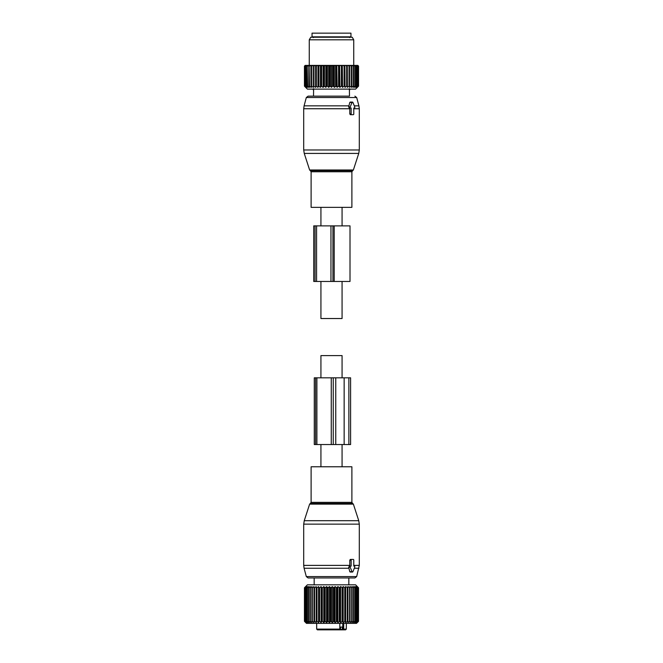 <?xml version="1.0" encoding="UTF-8"?>
<svg xmlns="http://www.w3.org/2000/svg" width="663" height="663" viewBox="0 0 663 663"><rect width="100%" height="100%" fill="white"/><g stroke="black" fill="none" stroke-linecap="round" stroke-linejoin="round"><path stroke-width="0.99" d="M342.067 466.777L342.067 444.541M342.067 377.827L342.067 355.592L320.933 355.592L320.933 377.827M320.933 466.777L320.933 444.541M325.765 466.777L351.887 466.777L351.887 502.355L311.113 502.355L311.113 466.777L325.765 466.777M356.686 576.586L306.314 576.586L308.104 577.962L354.896 577.962L356.686 576.586L359.296 565.382L359.296 524.143L303.704 524.143L304.251 520.704L358.749 520.704L359.296 524.143M306.314 576.586L304.085 568.257L348.953 568.257L349.782 571.663L350.694 571.663M348.953 568.257L348.647 567.213L349.782 566.103L349.799 560.177L350.354 559.431L353.255 559.431A0.738 0.522 90 0 1 353.777 560.177L353.777 566.103L354.282 566.103L353.777 566.103M350.354 559.431L351.68 559.431A0.738 0.522 90 0 0 351.158 560.177L351.158 566.103L350.652 566.103A0.738 0.522 90 0 0 350.197 567.213L352.012 571.663A0.738 0.522 90 0 0 352.923 571.663L354.738 567.213A0.738 0.522 90 0 0 354.282 566.103M349.235 566.103L350.652 566.103M339.829 627.074L342.315 627.074L342.315 629.112L340.509 629.85L343.857 629.85M332.925 629.85L334.475 629.85M317.42 629.85L338.652 629.85L339.829 629.112L316.674 629.112L317.42 629.85L323.61 629.85M337.881 629.85L340.509 629.85L340.509 627.074M337.285 629.85L338.312 629.85M342.771 623.361L342.771 629.112A0.738 0.522 90 0 0 343.293 629.85L345.58 629.85L346.326 629.112L346.326 623.361M343.293 629.85L340.79 629.85M339.829 629.112L339.829 623.361M343.633 629.85L343.766 623.361M358.136 587.783L356.727 586.581L357.614 587.783L355.948 586.581L356.686 587.783L354.879 586.581L355.443 587.783L353.52 586.581L353.909 587.783L351.904 586.581L352.103 587.783L350.031 586.581L350.056 587.783L347.934 586.581L347.777 587.783L345.638 586.581L345.299 587.783L343.169 586.581L342.655 587.783L340.567 586.581L339.87 587.783L337.848 586.581L336.995 587.783L335.047 586.581L334.044 587.783L332.213 586.581L331.069 587.783L329.362 586.581L328.094 587.783L326.544 586.581L325.16 587.783L323.784 586.581L322.309 587.783L321.721 587.783L321.116 586.581L319.566 587.783L319.002 587.783L318.571 586.581L316.964 587.783L316.442 587.783L316.193 586.581L314.544 587.783L314.063 587.783L313.989 586.581L312.323 587.783L311.892 587.783L312.008 586.581L310.342 587.783L310.259 586.581L308.618 587.783L308.767 586.581L307.168 587.783L307.549 586.581L305.809 587.783L306.621 586.581L305.03 587.783L305.999 586.581L304.574 587.783L305.684 586.581L304.441 587.783L307.408 584.816L355.592 584.816L358.526 587.783L358.492 621.322L358.492 587.783L357.191 586.581L358.235 587.783L358.235 621.322L357.191 622.532L358.492 621.322M304.574 587.783L304.574 621.322L305.684 622.532L304.45 621.322L306.48 623.361L356.52 623.361L358.526 621.322M347.934 586.581L347.934 622.532L349.592 621.322L350.056 621.322L350.031 622.532L351.697 621.322L351.904 622.532L353.553 621.322L353.52 622.532L355.144 621.322L354.879 622.532L356.445 621.322L355.948 622.532L357.614 621.322L356.727 622.532L358.136 621.322M308.022 587.136L307.549 587.493M355.443 587.783L355.443 621.322M356.445 587.783L356.445 621.322M356.686 587.783L356.686 621.322M357.448 587.783L357.448 621.322M357.614 587.783L357.614 621.322M358.235 587.783L358.235 621.322M347.934 622.532L347.777 621.322L345.638 622.532L345.299 621.322L343.169 622.532L342.655 621.322L340.567 622.532L339.87 621.322L337.848 622.532L336.995 621.322L335.047 622.532L334.044 621.322L332.213 622.532L331.069 621.322L329.362 622.532L328.094 621.322L326.544 622.532L325.16 621.322L323.784 622.532L322.309 621.322L321.721 621.322L321.116 622.532L319.566 621.322L319.002 621.322L318.571 622.532L316.964 621.322L316.442 621.322L316.193 622.532L314.544 621.322L314.063 621.322L313.989 622.532L312.323 621.322L311.892 621.322L312.008 622.532L310.342 621.322L310.259 622.532L308.618 621.322L308.767 622.532L307.168 621.322L307.549 622.532L305.809 621.322L306.621 622.532L305.03 621.322L305.999 622.532L304.574 621.322M304.45 621.322L304.45 587.783L304.441 621.322M304.649 587.783L304.649 621.322M305.03 587.783L305.03 621.322M305.171 587.783L305.171 621.322M305.809 587.783L305.809 621.322M306.016 587.783L306.016 621.322M306.903 587.783L306.903 621.322M307.168 587.783L307.168 621.322M308.287 587.783L308.287 621.322M308.618 587.783L308.618 621.322M309.961 587.783L309.961 621.322M310.342 587.783L310.342 621.322M311.892 587.783L311.892 621.322M312.323 587.783L312.323 621.322M313.989 586.581L313.989 622.532M314.063 587.783L314.063 621.322M314.544 587.783L314.544 621.322M316.193 586.581L316.193 622.532M316.442 587.783L316.442 621.322M316.964 587.783L316.964 621.322M318.571 586.581L318.571 622.532M319.002 587.783L319.002 621.322M319.566 587.783L319.566 621.322M321.116 586.581L321.116 622.532M321.721 587.783L321.721 621.322M322.309 587.783L322.309 621.322M323.784 586.581L323.784 622.532M324.555 587.783L324.555 621.322M325.16 587.783L325.16 621.322M326.544 586.581L326.544 622.532M327.472 587.783L327.472 621.322M328.094 587.783L328.094 621.322M329.362 586.581L329.362 622.532M330.439 587.783L330.439 621.322M331.069 587.783L331.069 621.322M332.213 586.581L332.213 622.532M333.423 587.783L333.423 621.322M334.044 587.783L334.044 621.322M335.047 586.581L335.047 622.532M336.381 587.783L336.381 621.322M336.995 587.783L336.995 621.322M337.848 586.581L337.848 622.532M339.282 587.783L339.282 621.322M339.87 587.783L339.87 621.322M340.567 586.581L340.567 622.532M342.083 587.783L342.083 621.322M342.655 587.783L342.655 621.322M343.169 586.581L343.169 622.532M344.76 587.783L344.76 621.322M345.299 587.783L345.299 621.322M345.638 586.581L345.638 622.532M347.271 587.783L347.271 621.322M347.777 587.783L347.777 621.322M349.592 587.783L349.592 621.322M350.056 587.783L350.056 621.322M351.697 587.783L351.697 621.322M352.103 587.783L352.103 621.322M353.553 587.783L353.553 621.322M353.909 587.783L353.909 621.322M355.144 587.783L355.144 621.322M344.147 444.541L333.249 444.541L333.249 377.827L350.594 377.827L350.594 444.541L344.147 444.541L344.147 377.827M333.249 444.541L331.268 444.541L331.268 377.827L333.249 377.827M316.889 444.541L316.889 377.827L314.279 377.827L314.279 444.541L331.268 444.541M316.889 377.827L331.268 377.827M342.067 207.345L342.067 225.876M342.067 281.468L342.067 318.53L320.933 318.53L320.933 281.468M320.933 207.345L320.933 225.876M351.887 207.345L311.113 207.345L311.113 171.758L351.887 171.758L351.887 207.345M349.393 88.701L349.476 96.152L308.104 96.152L313.524 96.152L313.607 88.701M350.652 108.019L349.235 108.019L348.647 106.9L349.782 102.458L352.012 102.458L350.197 106.9A0.738 0.522 90 0 0 350.652 108.019L351.158 108.019L351.158 113.945A0.738 0.522 90 0 0 351.68 114.691L353.255 114.691A0.738 0.522 90 0 0 353.777 113.945L353.777 108.019L354.282 108.019A0.738 0.522 90 0 0 354.738 106.9L352.923 102.458A0.738 0.522 90 0 0 352.012 102.458M350.694 102.458L349.782 102.458M351.68 114.691L350.354 114.691L349.799 113.945L349.782 108.019M354.282 108.019L353.777 108.019M322.168 36.855L312.041 36.855L312.041 33.15L350.959 33.15L350.959 36.855L322.168 36.855M332.677 66.134L332.677 86.149L331.5 87.35L331.5 65.397L333.298 66.134L333.298 86.149L334.343 87.35L336.257 86.149L336.257 66.134L336.804 65.397L334.848 65.397L336.257 66.134M331.5 65.397L330.323 66.134L329.063 65.397L331.044 65.397M331.5 87.35L330.323 86.149L330.323 66.134M326.743 86.149L327.356 86.149L327.356 66.134L326.743 66.134L326.743 86.149L325.848 87.35L324.439 86.149L324.439 66.134L325.301 65.397L323.395 65.397L324.439 66.134M336.257 86.149L337.152 87.35L338.561 86.149L339.895 87.35L341.395 86.149L341.967 86.149L342.531 87.35L344.105 86.149L344.652 86.149L345.033 87.35L346.658 86.149L347.172 86.149L347.379 87.35L349.036 86.149L349.5 86.149L349.525 87.35L351.191 86.149L351.456 87.35L353.114 86.149L353.139 87.35L354.771 86.149L354.564 87.35L356.147 86.149L355.708 87.35L357.415 86.149L356.561 87.35L358.111 86.149L357.108 87.35L358.484 86.149L357.34 87.35L358.55 86.149L355.592 89.115L307.408 89.115L304.45 86.149L305.66 87.35L304.516 86.149L305.892 87.35L304.889 86.149L306.439 87.35L305.585 86.149L307.292 87.35L306.596 86.149L308.436 87.35L307.914 86.149L309.861 87.35L309.513 86.149L311.544 87.35L311.386 86.149L313.475 87.35L313.5 86.149L315.621 87.35L315.828 86.149L317.967 87.35L318.348 86.149L320.469 87.35L321.033 86.149L323.105 87.35L324.439 86.149M332.677 86.149L333.298 86.149M327.356 86.149L328.657 87.35L330.323 86.149M334.343 87.35L334.343 65.397L331.956 65.397M333.937 65.397L333.298 66.134M334.343 65.397L334.848 65.397M337.152 87.35L336.804 65.397M337.152 65.397L339.605 65.397L339.158 66.134L339.158 86.149M339.895 87.35L339.605 65.397M339.895 65.397L342.315 65.397L341.967 86.149M342.531 87.35L342.315 65.397M342.531 65.397L344.884 65.397L344.105 66.134L344.105 86.149M345.033 87.35L344.884 65.397M345.033 65.397L347.296 65.397L346.658 66.134L346.658 86.149M347.379 87.35L347.296 65.397M347.379 65.397L357.813 65.397L358.55 66.134L358.55 86.149M313.475 87.35L313.483 65.397L305.187 65.397L304.45 66.134L304.897 65.678M313.5 86.149L313.483 65.397L314.975 65.397L313.964 66.134L313.964 86.149M315.621 87.35L315.621 65.397L314.975 65.397M315.621 65.397L317.328 65.397L316.342 66.134L316.342 86.149M317.967 87.35L317.967 65.397L317.328 65.397M317.967 65.397L319.856 65.397L318.895 66.134L318.895 86.149M320.469 87.35L320.469 65.397L319.856 65.397M320.469 65.397L322.525 65.397L321.605 66.134L321.605 86.149M323.105 87.35L323.105 65.397L322.525 65.397M325.848 87.35L325.848 65.397L325.301 65.397M325.848 65.397L328.152 65.397L327.356 66.134M328.657 87.35L328.657 65.397L328.152 65.397M329.702 86.149L329.702 66.134M326.196 65.397L326.743 66.134M323.842 86.149L323.842 66.134M321.033 86.149L321.033 66.134L321.605 66.134M320.685 65.397L321.033 66.134M318.348 86.149L318.348 66.134L318.895 66.134M318.116 65.397L318.348 66.134M315.828 86.149L315.828 66.134L316.342 66.134M315.704 65.397L315.828 66.134M313.5 66.134L313.964 66.134M312.828 65.397L311.809 66.134L311.809 86.149M311.386 86.149L311.386 66.134L311.809 66.134M311.486 65.397L311.386 66.134M310.897 65.397L309.886 66.134L309.886 86.149M309.513 86.149L309.886 66.134M309.729 65.397L309.513 66.134M309.223 65.397L308.229 66.134L308.229 86.149M307.914 86.149L308.229 66.134M308.229 65.397L307.914 66.134M307.814 65.397L306.853 66.134L306.853 86.149M306.596 86.149L306.853 66.134M307.019 65.397L306.596 66.134M306.696 65.397L305.776 66.134L305.776 86.149M305.585 86.149L305.776 66.134M306.107 65.397L305.585 66.134M305.883 65.397L305.005 66.134L305.005 86.149M304.889 86.149L305.005 66.134M305.502 65.397L304.889 66.134M305.378 65.397L304.566 66.134L304.566 86.149M304.516 86.149L304.566 66.134M305.212 65.397L304.516 66.134M304.45 86.149L304.45 66.134M343.144 65.397L344.105 66.134M341.395 86.149L341.395 66.134L341.967 66.134M340.475 65.397L341.395 66.134M338.561 86.149L338.561 66.134L339.158 66.134M337.699 65.397L338.561 66.134M335.644 86.149L335.644 66.134M344.652 86.149L344.652 66.134M345.672 65.397L346.658 66.134M347.172 86.149L347.172 66.134M349.036 86.149L349.036 66.134L348.025 65.397M349.525 87.35L349.525 65.397L349.036 66.134M349.5 86.149L349.5 66.134M351.191 86.149L351.191 66.134L350.172 65.397M351.514 65.397L351.191 66.134M351.614 86.149L351.614 66.134M353.114 86.149L353.114 66.134L352.103 65.397M353.271 65.397L353.114 66.134M353.487 86.149L353.487 66.134M354.771 86.149L354.771 66.134L353.777 65.397M354.771 65.397L354.771 66.134M355.086 86.149L355.086 66.134M356.147 86.149L356.147 66.134L355.186 65.397M355.981 65.397L356.147 66.134M356.404 86.149L356.404 66.134M357.224 86.149L357.224 66.134L356.304 65.397M356.893 65.397L357.224 66.134M357.415 86.149L357.415 66.134M357.995 86.149L357.995 66.134L357.117 65.397M357.498 65.397L357.995 66.134M358.111 86.149L358.111 66.134M358.434 86.149L358.434 66.134L357.622 65.397M357.788 65.397L358.434 66.134M358.484 86.149L358.484 66.134M358.103 65.678L358.55 66.134M309.265 65.397L309.265 39.821L353.735 39.821L353.735 65.397M353.735 39.821L352.235 37.227L310.765 37.227L309.265 39.821M313.533 90.027A1.666 1.666 0 0 1 312.928 89.115M349.467 90.027A1.666 1.666 0 0 0 350.072 89.115A1.666 1.666 0 0 1 349.467 90.027M350.006 225.876L334.185 225.876L334.185 281.468L350.006 281.468L350.006 225.876M315.058 225.876L315.058 281.468L313.748 281.468L313.748 225.876L334.185 225.876M330.961 225.876L330.961 281.468L334.185 281.468M330.961 281.468L315.058 281.468M311.113 502.355L310.35 503.416L352.65 503.416L351.887 502.355M310.35 503.416L309.629 504.129L353.371 504.129L358.749 520.704M354.307 568.257L358.915 568.257M304.085 568.257L303.704 565.382L349.799 565.382M353.777 565.382L359.296 565.382M349.782 571.663L352.012 571.663M348.647 567.213L350.197 567.213M349.799 560.177L351.158 560.177M342.315 629.112L346.326 629.112M335.76 444.541L335.76 377.827M315.58 444.541L315.58 377.827M348.862 444.541L348.862 377.827M351.887 171.758L352.65 170.706L310.35 170.706L311.113 171.758M354.896 96.152L356.686 97.527L306.314 97.527L308.104 96.152M352.65 170.706L353.371 169.993L309.629 169.993L304.251 153.418L358.749 153.418L359.296 149.979L303.704 149.979L304.251 153.418M356.686 97.527L358.915 105.856L354.307 105.856M348.953 105.856L304.085 105.856L306.314 97.527M358.915 105.856L359.296 108.74L353.777 108.74M349.799 108.74L303.704 108.74L304.085 105.856M349.799 113.945L351.158 113.945M348.647 106.9L350.197 106.9M332.942 225.876L332.942 281.468M316.574 225.876L316.574 281.468M352.65 503.416L353.371 504.129M309.629 504.129L304.251 520.704M303.704 565.382L303.704 524.143M350.172 572.036L352.467 572.036M316.674 629.112L316.674 623.361M348.829 584.816L348.829 577.962M314.171 584.816L314.171 577.962M353.371 169.993L358.749 153.418M310.35 170.706L309.629 169.993M359.296 108.74L359.296 149.979M303.704 108.74L303.704 149.979M350.172 102.085L352.467 102.085M349.567 37.6L350.313 36.855M313.433 37.6L312.687 36.855"/></g></svg>
